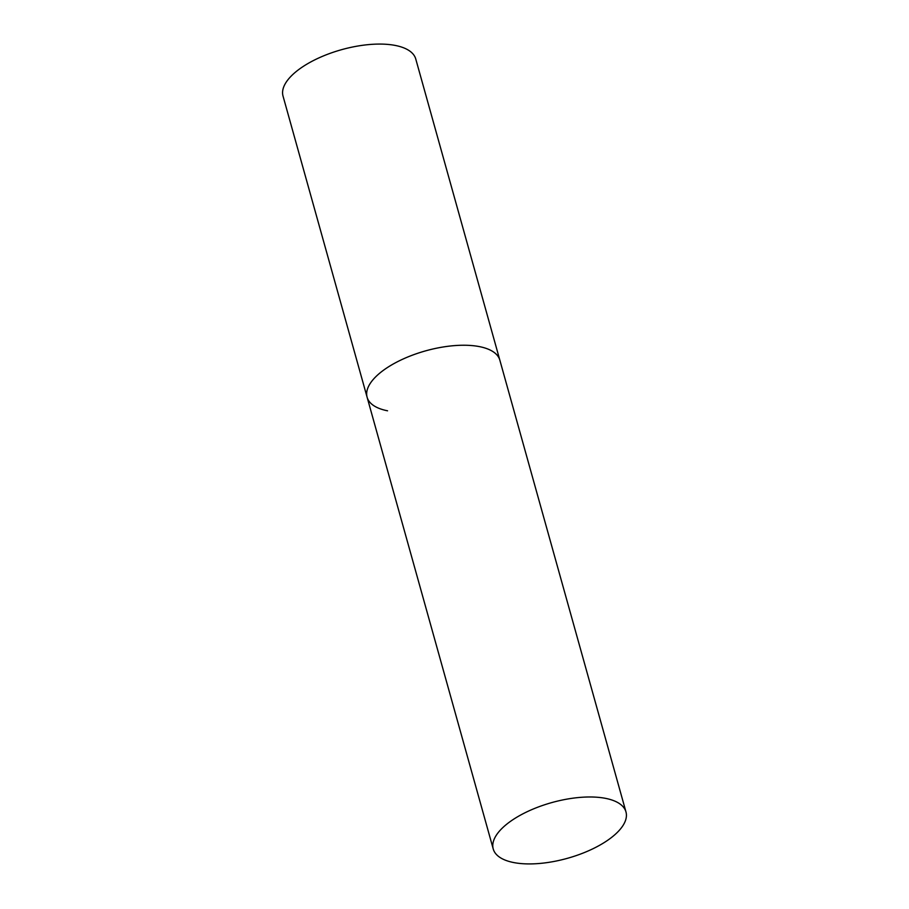 <?xml version="1.0" encoding="UTF-8"?>
<svg xmlns="http://www.w3.org/2000/svg" width="909" height="909" viewBox="0 0 909 909"><rect width="100%" height="100%" fill="white"/><g stroke="black" fill="none" stroke-linecap="round" stroke-linejoin="round"><path stroke-width="1.36" d="M387.552 410.8A68.914 28.94 -15.6 0 1 367.111 397.244A68.914 28.94 -15.6 0 1 403.516 358.828A68.914 28.94 -15.6 0 1 479.407 346.613A68.914 28.94 -15.6 0 1 499.848 360.18A68.914 28.94 164.4 0 0 454.534 345.613A68.914 28.94 164.4 0 0 384.939 369.213A68.914 28.94 164.4 0 0 367.111 397.244L283.029 96.081A68.914 28.94 -15.6 0 1 319.434 57.665A68.914 28.94 -15.6 0 1 395.313 45.45A68.914 28.94 -15.6 0 1 415.765 59.017L625.971 811.919A68.914 28.94 164.4 0 0 580.658 797.352A68.914 28.94 164.4 0 0 511.063 820.952A68.914 28.94 164.4 0 0 493.235 848.983A68.914 28.94 164.4 0 0 538.56 863.55A68.914 28.94 164.4 0 0 608.155 839.95A68.914 28.94 164.4 0 0 625.971 811.919M367.111 397.244L493.235 848.983"/></g></svg>
